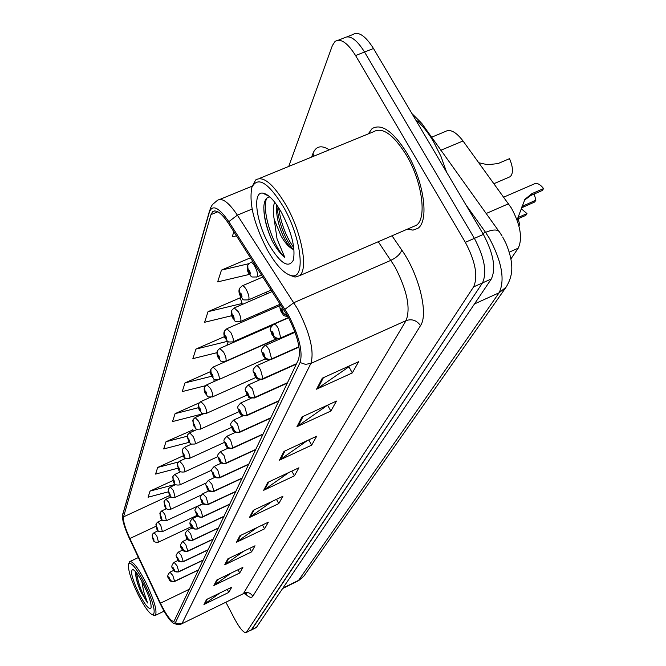 <?xml version="1.0" encoding="UTF-8"?>
<svg xmlns="http://www.w3.org/2000/svg" width="666" height="666" viewBox="0 0 666 666"><rect width="100%" height="100%" fill="white"/><g stroke="black" fill="none" stroke-linecap="round" stroke-linejoin="round"><path stroke-width="1" d="M431.493 137.271L445.188 131.585C450.083 128.729 456.035 131.86 463.028 140.976L511.455 208.142C520.512 225.15 522.76 238.495 518.206 248.177L510.864 258.957M406.984 153.155C393.198 131.335 381.56 123.152 372.078 128.613L368.256 133.899L372.078 128.613C381.56 123.152 393.198 131.335 406.984 153.155C424.092 181.443 429.412 221.295 417.765 228.396C429.412 221.295 424.092 181.443 406.984 153.155M287.754 316.142C297.602 335.456 301.174 349.958 298.46 359.623L173.993 621.411C171.079 621.619 166.55 615.55 160.414 603.205L129.862 538.511C125.091 528.046 122.985 520.837 123.535 516.866L210.997 214.61L212.637 211.713C216.325 209.224 221.653 213.187 228.621 223.601L287.754 316.142M288.328 314.802L228.804 221.661C219.056 207.534 212.612 204.262 209.465 211.846L122.436 515.842C122.377 520.695 124.742 528.329 129.52 538.744L160.04 603.371C165.293 614.152 169.747 620.779 173.401 623.243L175.341 622.835L300.075 362.537C303.072 351.956 299.159 336.039 288.328 314.802M251.19 630.094L482.484 282.917C487.212 272.411 484.515 257.559 474.383 238.361L364.543 52.023C356.452 39.194 349.558 34.532 343.872 38.037C349.558 34.532 356.452 39.194 364.543 52.023L474.383 238.361C484.515 257.559 487.212 272.411 482.484 282.917L251.756 629.628L246.262 632.542L473.593 286.904C478.23 276.423 475.482 261.563 465.351 242.332L355.569 55.544C347.477 42.682 340.626 37.995 335.015 41.475L332.376 45.546L288.736 166.442M219.813 593.031L203.946 604.503L228.804 592.39L231.693 587.254L206.577 599.475L203.946 604.503M227.239 589.418L228.804 592.39M231.135 573.076L213.886 585.497L239.727 572.976L242.865 567.399L216.741 580.036L213.886 585.497M238.02 569.738L239.727 572.976M243.515 551.323L224.7 564.826L251.606 551.864L255.028 545.787L227.814 558.874L224.7 564.826M249.733 548.334L251.606 551.864M257.118 527.53L236.497 542.257L264.569 528.837L268.315 522.186L239.91 535.747L236.497 542.257M262.496 524.966L264.569 528.837M349.284 365.95L348.743 366.916L316.541 389.21L352.322 372.91L358.624 361.713L322.294 378.196L316.541 389.21M348.859 366.716L352.322 372.91M327.622 405.144L296.936 426.69L330.86 411.047L336.472 401.074L302.064 416.891L296.936 426.69M327.605 405.169L330.86 411.047M307.334 440.567L279.42 460.189L311.663 445.154L316.7 436.213L284.007 451.406L279.42 460.189M308.783 439.893L311.663 445.154M288.769 472.552L263.669 490.301L294.389 475.849L298.926 467.782L267.807 482.392L263.669 490.301M291.825 471.12L294.389 475.849M272.119 501.398L249.434 517.532L278.771 503.604L282.875 496.303L253.18 510.364L249.434 517.532M276.465 499.342L278.771 503.604M407.384 229.154L413.028 230.128L417.765 228.396L413.028 230.128L407.384 229.154M225.874 602.222L234.865 619.372C239.96 628.671 243.756 633.058 246.262 632.542M192.94 429.911L166.017 441.716L163.686 448.951L189.269 442.307M183.5 455.661L157.709 467.44L155.561 474.084L178.013 468.173M173.035 480.519L150.066 491.092L148.093 497.219L168.223 491.849M224.45 336.621L195.946 349.084L192.857 358.641L216.95 352.689M240.351 298.202L240.534 297.669L208.025 311.68L204.612 322.269L231.668 315.717M250.541 257.775L221.462 270.105L217.649 281.901L249.4 274.4M233.849 231.751L232.209 236.838L236.48 235.856M199.234 402.847L175.083 413.653L172.536 421.561L201.798 414.069L202.114 413.186M210.364 371.686L185.015 382.908L182.218 391.583L205.486 385.722M213.578 381.76L214.477 379.312M185.015 382.908L211.696 376.232M226.873 345.313L228.197 341.683M195.946 349.084L227.605 341.3M241.691 304.712L242.141 303.48L240.218 297.81M208.025 311.68L242.141 303.48M221.462 270.105L248.793 263.694M175.083 413.653L198.476 407.692M193.34 431.135L192.84 429.587M166.017 441.716L187.263 436.222M184.49 458.916L183.458 455.686M157.709 467.44L178.405 462.004M150.066 491.092L175.491 484.34M256.31 627.555L491.342 278.937C496.162 268.406 493.506 253.563 483.374 234.407L373.484 48.51C365.384 35.714 358.458 31.077 352.705 34.607L347.186 36.747M534.199 194.014L535.897 200.158L534.665 202.023L521.545 207.859M517.066 219.98L524.925 199.325L531.868 193.673L543.589 188.57C539.943 184.049 536.779 182.526 534.107 183.991L503.771 197.136M543.589 188.57L542.324 190.476L530.627 195.571L524.417 200.225M521.986 206.477L535.897 200.158M287.687 316.025L283.216 313.195L282.376 309.923C280.461 307.692 280.17 308.391 281.502 312.004L283.183 313.286L281.485 309.99L283.216 313.195M283.183 313.286L287.837 316.292M509.115 177.156L510.231 176.681C513.411 173.385 513.178 167.374 509.532 158.658L497.977 163.586L487.612 164.718L478.837 162.762M247.536 265.751L248.726 272.777C250.558 274.908 250.816 274.184 249.5 270.629L247.91 269.447L249.559 272.66L247.877 269.539M247.91 269.447L247.81 265.085L250.433 262.529C251.532 261.954 253.03 263.27 254.911 266.492C257.426 271.57 258.133 275.041 257.043 276.923L256.626 277.098M518.081 217.499L526.989 213.586L521.253 208.733M526.989 213.586L525.799 215.384L517.457 219.047M518.081 218.773L519.73 224.525L518.672 224.991M294.847 331.685L280.761 337.92C277.839 338.877 275.491 338.095 273.709 335.589L272.885 332.426C271.037 330.236 270.762 330.894 272.053 334.39L273.676 335.672L272.028 332.467L272.952 334.315M273.676 335.672C275.408 338.286 277.739 339.119 280.644 338.17L280.02 338.653M294.905 331.868L280.644 338.17M272.968 334.282L273.709 335.589M518.889 225.799L519.73 224.525M298.942 346.745L271.595 358.924C268.764 359.865 266.483 359.116 264.752 356.668L263.944 353.621C262.163 351.473 261.905 352.089 263.162 355.478L264.718 356.751L263.12 353.629L264.752 356.668M264.718 356.751C266.408 359.29 268.664 360.098 271.495 359.165L270.929 359.607M298.976 346.919L271.495 359.165M296.528 363.686L261.938 379.071L259.757 379.054L257.317 377.805L256.31 376.548L255.519 373.609C253.796 371.495 253.546 372.078 254.778 375.358L256.277 376.631L254.728 373.593L256.31 376.548M256.277 376.631C257.909 379.104 260.106 379.886 262.862 378.971L262.346 379.37M296.42 363.911L262.862 378.971M287.496 382.7L253.804 397.793L251.157 397.635L249.309 396.561L247.552 392.499C245.887 390.418 245.654 390.967 246.853 394.155L248.301 395.413L246.786 392.457L247.644 394.164M248.301 395.413L250.583 397.602L254.237 398.043M287.396 382.917L254.703 397.685M247.652 394.13L248.326 395.338M239.294 289.011L240.459 295.821C242.224 297.918 242.466 297.244 241.184 293.798L239.652 292.615L241.25 295.746L239.618 292.707M239.652 292.615L239.569 288.353L242.091 285.897C243.148 285.364 244.589 286.671 246.42 289.827C248.851 294.738 249.559 298.085 248.535 299.85L248.16 300.008M231.527 310.947L232.659 317.557C234.357 319.622 234.59 318.981 233.341 315.642L231.868 314.46L233.416 317.507L231.835 314.543M231.868 314.46L231.793 310.298L234.232 307.933L238.411 311.821C240.767 316.583 241.467 319.805 240.509 321.47L240.176 321.611M224.184 331.66L225.291 338.087C226.94 340.118 227.156 339.51 225.94 336.28L224.509 335.098L226.024 338.062L224.484 335.173M224.509 335.098L224.459 331.019L226.815 328.746L230.861 332.6C233.133 337.212 233.824 340.309 232.934 341.891L232.634 342.024M274.742 202.223C272.985 206.294 272.81 212.013 274.217 219.389L281.052 235.93C284.74 242.399 288.32 246.62 291.783 248.593C288.861 246.254 285.872 241.791 282.809 235.19C278.363 225.008 276.282 215.551 276.548 206.81L276.765 204.937M267.366 250C276.515 265.942 284.815 274.542 292.266 275.774C305.944 278.271 301.182 237.396 283.416 206.835C268.198 182.351 257.675 175.899 251.831 187.471C248.884 203.43 254.062 224.275 267.366 250M289.818 275.249L295.071 277.073L299.442 275.741C308.608 269.772 301.74 232.276 285.897 204.903C273.185 183.741 263.087 175.433 255.602 179.995L252.073 186.771M412.762 226.831L416.283 225.308C427.197 218.631 422.194 181.294 406.185 154.803C393.273 134.349 382.359 126.673 373.46 131.776L259.224 178.513M446.636 172.244L440.909 156.269L433.341 141.317C427.639 131.785 421.711 124.567 415.551 119.664M269.921 196.97C266.417 197.228 264.402 200.291 263.878 206.169C263.561 216.3 266.275 227.764 272.011 240.534L272.91 242.183C276.889 249.234 280.852 254.312 284.798 257.417L277.056 239.002L274.217 219.389M281.385 212.296C274.342 200.208 268.082 193.806 262.595 193.09C252.123 191.816 256.343 222.727 269.214 245.021C280.503 263.603 288.536 268.656 293.315 260.181C295.704 248.276 291.725 232.317 281.385 212.296M291.783 248.593L293.415 249.559M272.011 240.534C266.8 228.596 264.069 217.474 263.811 207.176M292.957 249.35C284.182 237.354 278.763 222.702 276.698 205.369M284.798 257.417C274.059 248.027 261.43 211.979 266.525 198.501M293.789 247.685C286.072 236.838 280.994 223.476 278.555 207.592M142.299 582.026L147.344 592.748M138.744 595.879C144.772 607.359 149.442 613.702 152.755 614.926C156.219 612.753 153.255 601.806 143.873 582.092C135.822 567.207 130.703 561.263 128.513 564.252C127.88 570.113 131.285 580.652 138.744 595.879M153.58 615.234L155.386 615.376C157.467 610.947 154.071 599.55 145.188 581.185C137.812 567.39 132.642 560.88 129.679 561.646L128.513 564.252M135.906 572.094L135.648 573.309C135.664 577.638 137.396 583.841 140.859 591.908L147.569 602.98L143.615 591.35L141.833 581.235M143.232 583.799C138.628 575.074 135.098 570.304 132.651 569.472C130.086 571.262 132.318 579.52 139.344 594.255C145.396 605.519 149.292 610.073 151.04 607.908C151.565 603.538 148.959 595.496 143.232 583.799M140.859 591.908C137.637 584.024 135.914 577.705 135.689 572.935M147.569 602.98C141.8 593.181 138.153 583.183 136.63 573.001M278.946 400.707L246.104 415.509L244.039 415.492L241.733 414.31L240.01 410.364C238.403 408.325 238.187 408.841 239.352 411.938L240.751 413.186L239.285 410.306L240.776 413.12M240.751 413.186L242.973 415.318L246.562 415.726M278.854 400.907L246.986 415.393M270.846 417.773L238.811 432.292L236.297 432.151L234.549 431.135L232.867 427.306C231.31 425.291 231.102 425.782 232.243 428.787L233.591 430.028L232.168 427.222L233.624 429.97M233.591 430.028L235.756 432.109L239.285 432.475M270.754 417.965L239.668 432.176M263.153 433.974L231.885 448.226L229.92 448.218L227.73 447.094L226.09 443.373C224.584 441.392 224.384 441.866 225.499 444.78L226.806 446.02L225.416 443.281L226.831 445.954M226.806 446.02L228.913 448.043L232.376 448.376M263.062 434.157L232.725 448.101M217.249 351.257L218.323 357.5C219.913 359.498 220.121 358.932 218.931 355.794L217.557 354.612L219.022 357.5L217.532 354.687M217.557 354.612L217.516 350.624L219.788 348.426L223.709 352.247C225.916 356.726 226.598 359.715 225.757 361.213L225.491 361.33M210.672 369.821L211.713 375.899C213.262 377.863 213.453 377.322 212.296 374.275L210.972 373.102L212.396 375.915L210.947 373.176M210.972 373.102L210.939 369.197L213.145 367.074L216.933 370.854C219.072 375.208 219.755 378.088 218.964 379.512L218.723 379.62M204.429 387.437L205.453 393.356C206.951 395.288 207.134 394.78 206.002 391.816L204.72 390.651L206.11 393.39L204.695 390.717M204.72 390.651L204.695 386.813L206.835 384.765L210.514 388.503C212.587 392.732 213.262 395.529 212.512 396.878L212.296 396.978M255.836 449.375L225.299 463.361L223.385 463.361L221.254 462.262L219.655 458.641C218.182 456.701 217.998 457.142 219.089 459.99L220.354 461.205L218.997 458.533L220.371 461.147M220.354 461.205L222.411 463.186L225.807 463.486M255.752 449.55L226.124 463.236M248.876 464.036L219.039 477.763L215.451 476.998L214.236 475.607L213.52 473.176C212.096 471.262 211.921 471.686 212.987 474.45L214.211 475.666L212.887 473.051L213.636 474.55M214.211 475.666L216.217 477.597L219.555 477.872M248.793 464.202L219.847 477.639M213.644 474.533L214.236 475.607M242.241 478.005L213.078 491.491L209.574 490.734L208.383 489.377L207.684 487.012C206.302 485.131 206.127 485.539 207.168 488.236L208.358 489.435L207.076 486.879L208.383 489.377M208.358 489.435L210.747 491.5L213.603 491.575M242.166 478.163L213.869 491.358M235.914 491.325L207.392 504.578L203.963 503.846L202.805 502.514L202.114 500.216C200.766 498.359 200.608 498.751 201.631 501.381L202.78 502.564L201.523 500.074L202.805 502.514M202.78 502.564L205.111 504.587L207.917 504.637M235.839 491.483L208.158 504.445M229.87 504.054L201.956 517.074L199.783 516.966L198.277 516.083L196.803 512.82C195.488 510.997 195.338 511.363 196.337 513.927L197.452 515.109L196.229 512.662L197.477 515.059M197.452 515.109L199.733 517.082L202.489 517.116M229.803 504.204L202.714 516.941M198.501 404.17L199.5 409.94C200.957 411.846 201.132 411.355 200.025 408.474L198.776 407.309L200.133 409.99L198.759 407.376M198.776 407.309L198.768 403.554L200.841 401.573L204.412 405.269C206.427 409.39 207.093 412.088 206.393 413.378L206.194 413.469M192.865 420.088L193.839 425.707C195.255 427.589 195.421 427.122 194.339 424.317L193.132 423.168L194.447 425.782L193.107 423.226M193.132 423.168L193.123 419.48L195.138 417.557L198.61 421.22C200.574 425.224 201.224 427.847 200.566 429.079L200.383 429.154M187.496 435.256L188.445 440.734C189.818 442.582 189.976 442.141 188.919 439.41L187.745 438.261L189.036 440.825L187.729 438.32M187.745 438.261L187.754 434.648L189.71 432.783L193.082 436.405C194.996 440.309 195.638 442.848 195.013 444.022L194.855 444.097M182.376 449.708L183.308 455.061C184.64 456.884 184.79 456.46 183.758 453.796L182.617 452.655L183.874 455.161L182.601 452.713M182.617 452.655L182.634 449.109L184.532 447.302L187.812 450.882C189.677 454.687 190.309 457.151 189.718 458.275L189.577 458.341M177.481 463.511L178.396 468.739C179.695 470.529 179.845 470.129 178.829 467.524L177.722 466.4L178.954 468.847L177.705 466.45M177.722 466.4L177.747 462.912L179.587 461.155L182.784 464.702C184.599 468.406 185.223 470.804 184.665 471.886L184.532 471.944M224.092 516.225L197.178 528.904L195.055 529.02L193.49 528.321L191.725 524.866C190.443 523.068 190.293 523.426 191.275 525.924L192.366 527.089L191.167 524.7L192.382 527.047M192.366 527.089L194.589 529.02L197.303 529.045M224.026 516.358L197.511 528.879M218.565 527.863L191.8 540.442L188.595 539.76L186.863 536.388C185.614 534.623 185.473 534.956 186.43 537.404L187.496 538.561L186.322 536.213L187.512 538.511M187.496 538.561L189.677 540.451L192.332 540.459M218.498 527.996L192.532 540.301M213.27 539.019L187.046 551.381L183.908 550.724L182.209 547.427C180.994 545.687 180.852 546.012 181.793 548.401L182.834 549.542L181.685 547.244L182.85 549.5M182.834 549.542L184.965 551.39L187.579 551.39M213.212 539.144L187.762 551.248M208.192 549.708L182.484 561.871L179.412 561.23L177.747 558C176.557 556.285 176.432 556.601 177.347 558.932L178.363 560.064L177.231 557.817L178.38 560.023M178.363 560.064L180.444 561.879L183.025 561.871M208.133 549.833L183.183 561.738M203.321 559.973L178.113 571.936L175.1 571.303L173.468 568.148C172.303 566.458 172.178 566.758 173.085 569.047L174.067 570.163L172.969 567.956L173.593 569.222M174.067 570.163L176.115 571.944L178.646 571.919M203.263 560.089L178.804 571.794M173.601 569.214L174.084 570.129M198.643 569.821L173.909 581.601L170.662 580.735L169.355 577.897C168.223 576.232 168.107 576.515 168.989 578.754L169.955 579.861L168.873 577.697L169.963 579.828M169.955 579.861L171.953 581.601L174.309 581.576M198.585 569.938L174.592 581.46M172.81 476.698L173.709 481.801C174.975 483.566 175.108 483.183 174.117 480.652L173.043 479.528L174.242 481.926L173.027 479.578M173.043 479.528L173.077 476.098L174.867 474.4L177.98 477.905C179.753 481.526 180.369 483.849 179.837 484.89L179.72 484.94M168.348 489.31L169.222 494.305C170.454 496.045 170.588 495.671 169.614 493.198L168.565 492.091L169.738 494.438L168.548 492.141M168.565 492.091L168.606 488.719L170.354 487.062L173.393 490.526L175.108 497.377M164.069 501.39L164.927 506.277C166.125 507.983 166.259 507.634 165.301 505.211L164.286 504.112L165.434 506.418L164.269 504.162M164.286 504.112L164.327 500.799L166.025 499.192L168.989 502.614L170.696 509.282M159.965 512.962L160.806 517.74C161.98 519.43 162.104 519.097 161.172 516.724L160.173 515.642L161.297 517.89L160.156 515.684M160.173 515.642L160.223 512.379L161.888 510.814L164.777 514.202L166.467 520.687M156.035 524.067L156.86 528.746C158.009 530.411 158.125 530.086 157.209 527.772L156.235 526.689L157.334 528.904L156.219 526.739M156.235 526.689L156.294 523.484L157.909 521.961L160.731 525.308L162.404 531.635M152.256 534.723L153.063 539.31C154.187 540.95 154.304 540.634 153.405 538.378L152.456 537.304L153.53 539.468L152.439 537.345M152.456 537.304L152.514 534.14L154.096 532.667L156.851 535.972L158.508 542.141M486.155 213.511L508.566 203.754M509.249 252.173L518.206 248.177M440.809 150.275L463.028 140.976M391.999 235.789L401.806 250.1C419.13 274.633 428.696 314.244 420.504 325.632L252.822 596.253C250.541 592.79 247.486 591.766 243.664 593.181L406.06 320.612C410.839 308.208 407.076 290.16 394.763 266.467L378.263 241.725M252.822 596.253C251.373 598.326 248.701 597.36 244.813 593.373M242.74 593.972L181.701 623.817L243.098 593.806L246.961 593.997L245.804 593.431M209.465 211.846L210.514 207.942L212.371 204.645L217.282 200.458C221.945 197.294 228.646 202.189 237.379 215.151L297.66 308.991C310.031 333.233 314.435 351.39 310.864 363.445L305.444 364.344L300.075 362.537M285.023 309.257L293.873 302.672L390.917 260.323C396.695 257.476 400.316 254.071 401.806 250.1M122.577 515.009L209.723 210.223M252.114 209.049L237.379 215.151L228.804 221.661M175.341 622.835L178.721 623.925L182.168 623.243L310.864 363.445L406.06 320.612C411.954 318.656 416.766 320.329 420.504 325.632M311.58 157.093L313.012 153.338C316.025 146.037 321.453 144.872 329.304 149.842M246.62 632.184L256.885 627.081M473.593 286.904L491.342 278.937M465.351 242.332L483.374 234.407M355.569 55.544L373.484 48.51M314.069 156.069L313.012 153.338M123.535 516.866L169.772 495.446M129.862 538.511L155.902 526.323M160.414 603.205L189.444 589.185M210.997 214.61L217.849 211.78M266.883 291.924L265.992 294.205M258.358 313.694L257.742 315.259M250.299 334.265L249.941 335.189M250.408 516.958L254.087 509.94M264.693 489.71L268.756 481.951M280.494 459.565L285.015 450.94M298.068 426.04L303.122 416.4M317.732 388.528L323.41 377.697M237.429 541.708L240.776 535.331M225.591 564.293L228.646 558.466M214.752 584.981L217.549 579.645M204.778 604.004L207.351 599.1M298.251 580.835L499.125 292.774C505.136 280.07 501.923 261.954 489.502 238.428L485.556 232.359L482.867 233.541M474.517 303.921L499.125 292.774L506.093 287.138L303.838 576.165L298.618 580.652L282.967 588.344M501.989 235.872L500 232.834C498.418 229.237 493.606 229.079 485.556 232.359L465.7 204.512M303.838 576.165L299.242 580.036L283.283 587.887M498.676 230.985L421.636 123.21L420.005 121.778L417.091 120.929M530.627 195.571L531.868 193.673M523.101 207.076L524.317 205.228M294.971 332.043L280.378 338.503C270.521 338.253 276.099 338.278 271.994 334.807C271.154 329.121 267.607 330.444 273.701 324.3C274.833 323.751 276.365 325.133 278.296 328.438L280.761 337.92M299.001 347.094L271.245 359.465C261.638 359.19 267.191 359.324 263.103 355.86C262.446 350.641 258.749 351.465 264.752 345.687C265.826 345.179 267.307 346.553 269.189 349.783L271.595 358.924M296.32 364.127L262.637 379.245C253.122 378.879 258.799 379.179 254.728 375.716C254.096 370.746 250.474 371.47 256.31 365.867C257.334 365.401 258.758 366.75 260.589 369.921L262.962 378.746M287.304 383.116L254.495 397.935C245.97 397.977 250.258 397.519 246.803 394.472C246.104 389.51 242.74 390.517 248.326 384.923L252.472 388.936L254.795 397.469M278.771 401.09L246.795 415.617C241.666 416.108 240.876 415.118 239.31 412.237C238.661 407.45 235.314 408.474 240.784 402.963L244.788 406.934L247.069 415.193M270.679 418.131L239.494 432.384C234.424 432.867 233.758 431.868 232.201 429.062C231.518 424.267 228.355 425.491 233.624 420.063L237.512 423.984L239.752 431.984M262.995 434.307L232.559 448.293C227.597 448.784 226.948 447.735 225.458 445.038C224.8 440.359 221.686 441.675 226.84 436.288L230.602 440.168L232.8 447.918M255.686 449.683L225.974 463.411C221.953 463.902 219.647 462.845 219.047 460.223C218.373 455.494 215.393 457.084 220.388 451.706L224.042 455.536L226.199 463.061M248.734 464.327L219.705 477.797C215.734 478.271 213.486 477.231 212.954 474.675C212.321 470.179 209.357 471.603 214.252 466.383L217.799 470.163L219.922 477.472M242.116 478.28L213.736 491.508C209.84 491.966 207.642 490.942 207.143 488.444C206.493 484.024 203.663 485.522 208.4 480.361L211.846 484.099L213.936 491.2M235.789 491.583L208.042 504.578C204.221 505.019 202.073 504.02 201.598 501.573C201.299 497.952 197.935 498.709 202.822 493.689L206.177 497.385L208.225 504.295M229.753 504.295L202.606 517.066C198.843 517.49 196.745 516.508 196.312 514.11C195.687 509.865 192.974 511.438 197.502 506.418L200.766 510.073L202.78 516.791M223.984 516.45L197.402 528.995C193.714 529.412 191.658 528.446 191.25 526.098C189.161 524.067 189.544 521.561 192.407 518.581L195.588 522.194L197.569 528.737M218.465 528.08L192.432 540.417C188.786 540.809 186.78 539.86 186.413 537.562C185.822 533.474 183.208 535.114 187.537 530.228L190.634 533.791L192.591 540.176M213.17 539.219L187.67 551.348C184.091 551.731 182.126 550.799 181.776 548.551C179.77 546.644 180.136 544.247 182.875 541.375L185.897 544.896L187.812 551.115M208.1 549.9L183.1 561.829C179.562 562.196 177.639 561.28 177.331 559.074C176.773 555.136 174.251 556.826 178.405 552.056L181.352 555.536L183.242 561.613M203.23 560.156L178.721 571.886C175.258 572.252 173.368 571.345 173.068 569.18C171.112 567.315 171.462 565.026 174.117 562.312L176.989 565.75L178.854 571.678M198.56 569.996L174.517 581.543C171.087 581.884 169.239 581.002 168.973 578.879C167.049 577.064 167.391 574.825 169.996 572.161L172.81 575.549L174.642 581.343M122.436 515.842L122.852 513.603M173.401 623.243C177.139 624.733 179.903 624.933 181.701 623.817M338.286 40.201L343.872 38.037M219.847 199.409L252.306 186.097M212.637 211.713L214.627 210.889M271.811 290.925L271.445 291.85M263.678 311.38L263.053 312.945M255.486 331.993L255.12 332.917M502.663 237.004L505.827 243.082C509.199 251.282 511.08 257.983 511.455 263.178C512.654 271.478 510.864 279.47 506.093 287.138M256.518 627.447L251.398 629.994M411.971 113.62L420.662 122.211M280.453 304.404C279.404 305.844 279.728 308.525 281.427 312.462C285.181 316.4 280.977 314.893 288.095 316.766M524.442 200.075L524.925 199.325M510.231 176.681L493.997 183.666M261.58 274.983L257.043 276.923C248.485 277.239 252.905 276.998 248.684 273.243C247.486 271.437 247.061 269.064 247.402 266.134M252.914 261.48L250.849 262.354M288.628 317.749L274.059 324.142M295.055 332.284L265.068 345.546M269.597 359.948L256.593 365.734M259.923 379.728L248.585 384.815M271.237 290.043L248.535 299.85C240.251 300.175 244.48 299.9 240.409 296.253C239.077 293.656 238.661 291.367 239.169 289.394M262.87 276.998L242.466 285.739M280.286 304.146L240.509 321.47C232.367 321.728 236.63 321.57 232.617 317.948C231.327 315.476 230.927 313.27 231.402 311.322M272.186 291.525L234.565 307.792M288.495 317.507L232.934 341.891C225.091 342.191 229.029 341.899 225.25 338.445C224.017 336.122 223.618 333.982 224.067 332.034M280.07 305.536L227.106 328.613M292.266 275.774L295.071 277.073M416.283 225.308L299.442 275.741M269.022 196.195L262.595 193.09M152.755 614.926L154.47 615.559M164.077 611.163L155.386 615.376M133.358 569.73L132.651 569.472M138.395 557.534L130.061 561.463M251.149 398.285L241.009 402.863M243.007 415.8L233.833 419.971M235.381 432.392L227.023 436.205M276.448 338.803L225.757 361.213C217.932 361.397 222.161 361.363 218.29 357.833C217.091 355.594 216.7 353.521 217.124 351.623M272.086 325.466L220.055 348.31M265.518 358.799L218.964 379.512C211.497 379.77 215.309 379.562 211.688 376.207C210.531 374.084 210.156 372.078 210.548 370.188M276.848 338.911L213.378 366.966M255.894 377.455L212.512 396.878C205.211 397.119 208.974 396.944 205.428 393.639C204.312 391.608 203.938 389.66 204.312 387.803M217.774 379.895L207.051 384.665M228.205 448.118L220.554 451.631M221.437 463.061L214.402 466.308M215.035 477.281L208.541 480.294M208.958 490.834L202.955 493.631M203.188 503.754L197.619 506.36M247.119 395.03L206.393 413.378C199.184 413.569 202.98 413.469 199.475 410.206C198.393 408.25 198.035 406.36 198.385 404.537M210.331 397.319L201.032 401.481M239.019 411.655L200.566 429.079C193.656 429.329 197.103 429.07 193.814 425.957L192.749 420.454M203.621 413.736L195.313 417.474M231.468 427.422L195.013 444.022C188.187 444.222 191.666 444.047 188.428 440.967L187.379 435.614M197.377 429.312L189.868 432.709M224.425 442.39L189.718 458.275C185.839 458.891 183.691 457.892 183.283 455.278L182.259 450.066M191.517 444.122L184.682 447.236M217.849 456.626L184.665 471.886C180.852 472.477 178.754 471.495 178.38 468.939L177.372 463.861M185.989 458.225L179.72 461.097M197.702 516.1L192.516 518.531M192.474 527.905L187.637 530.178M187.479 539.194L182.967 541.333M182.709 550.016L178.488 552.022M178.147 560.389L174.192 562.279M173.776 570.354L170.071 572.119M211.755 470.146L179.837 484.89C176.115 485.447 174.067 484.482 173.693 481.993L172.702 477.047M180.761 471.695L174.992 474.342M206.169 482.967L175.216 497.319C171.553 497.893 169.547 496.944 169.206 494.48L168.232 489.66M175.791 484.557L170.463 487.012M201.215 495.063L170.796 509.232C167.216 509.773 165.251 508.841 164.91 506.443L163.961 501.739M171.062 496.861L166.134 499.142M203.022 503.596L166.558 520.645C163.028 521.187 161.105 520.279 160.797 517.898L159.857 513.311M166.558 508.641L161.98 510.772M197.078 515.359L162.496 531.593C159.041 532.109 157.159 531.21 156.843 528.896L155.927 524.408M162.254 519.93L158 521.919M191.525 526.59L158.591 542.099C155.195 542.632 153.355 541.741 153.055 539.452L152.148 535.064M158.142 530.76L154.179 532.625"/></g></svg>
